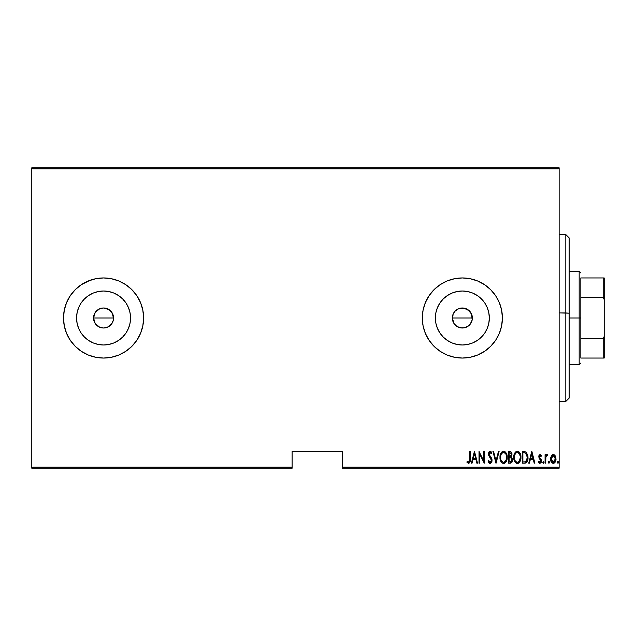 <?xml version="1.0" encoding="UTF-8"?>
<svg xmlns="http://www.w3.org/2000/svg" width="636" height="636" viewBox="0 0 636 636"><rect width="100%" height="100%" fill="white"/><g stroke="black" fill="none" stroke-linecap="round" stroke-linejoin="round"><path stroke-width="0.95" d="M94.311 314.16L93.548 318A10.009 10.009 0 0 1 103.557 307.991A10.009 10.009 0 0 1 113.574 318L111.888 312.435L107.397 308.754L103.565 307.991L99.733 308.746L96.481 310.917L94.311 314.16M453.102 314.16L452.339 318A10.009 10.009 0 0 1 462.348 307.991A10.009 10.009 0 0 1 472.365 318L470.68 312.435L466.196 308.754L462.356 307.991L458.524 308.746L455.273 310.917L453.102 314.16M435.366 318A26.982 26.982 0 0 1 462.348 291.018A26.982 26.982 0 0 1 489.338 318L488.814 323.263L487.279 328.327L484.791 332.994L481.436 337.08L477.342 340.435L472.675 342.931L467.619 344.466L462.348 344.982L457.085 344.466L452.021 342.931L447.362 340.435L443.268 337.08L439.913 332.994L437.425 328.327L435.883 323.263L435.366 318L435.883 312.737L437.425 307.673L439.913 303.006L443.268 298.92L447.362 295.565L452.021 293.069L457.085 291.534L462.348 291.018L467.619 291.534L472.675 293.069L477.342 295.565L481.436 298.92L484.791 303.006L487.279 307.673L488.814 312.737L489.338 318A26.982 26.982 0 0 1 462.348 344.982A26.982 26.982 0 0 1 435.366 318M76.574 318A26.982 26.982 0 0 1 103.557 291.018A26.982 26.982 0 0 1 130.547 318L130.022 323.263L128.488 328.327L125.992 332.994L122.637 337.08L118.55 340.435L113.884 342.931L108.82 344.466L103.557 344.982L98.294 344.466L93.23 342.931L88.563 340.435L84.477 337.08L81.122 332.994L78.626 328.327L77.091 323.263L76.574 318L77.091 312.737L78.626 307.673L81.122 303.006L84.477 298.92L88.563 295.565L93.23 293.069L98.294 291.534L103.557 291.018L108.82 291.534L113.884 293.069L118.55 295.565L122.637 298.92L125.992 303.006L128.488 307.673L130.022 312.737L130.547 318A26.982 26.982 0 0 1 103.557 344.982A26.982 26.982 0 0 1 76.574 318M143.609 317.952A40.052 40.052 0 0 0 140.564 302.688M70.238 295.78A40.052 40.052 0 0 0 63.505 318A40.052 40.052 0 0 1 103.557 277.948A40.052 40.052 0 0 1 143.609 318L142.838 310.185L140.564 302.672A40.052 40.052 0 0 0 125.833 284.713M140.564 302.672L136.859 295.748L131.883 289.682L125.809 284.697A40.052 40.052 0 0 0 81.336 284.682M81.281 284.721A40.052 40.052 0 0 0 75.247 289.666M125.809 284.697L118.884 281.001L111.372 278.719L103.557 277.948L95.742 278.719L88.229 281.001L81.305 284.697L75.239 289.682A40.052 40.052 0 0 0 70.278 295.724M502.4 317.96A40.052 40.052 0 0 0 499.355 302.672L495.651 295.748L490.674 289.682A40.052 40.052 0 0 0 484.616 284.705M490.674 289.682L484.6 284.697A40.052 40.052 0 0 0 434.054 289.658M484.6 284.697L477.676 281.001L470.163 278.719L462.348 277.948L454.541 278.719L447.029 281.001L440.104 284.697L434.03 289.682A40.052 40.052 0 0 0 422.304 318A40.052 40.052 0 0 1 462.348 277.948A40.052 40.052 0 0 1 502.4 318L501.637 310.185L499.355 302.672M462.356 307.991L467.913 309.676L471.602 314.168L472.174 319.956L470.068 324.384M469.432 310.917L470.902 312.793M460.416 308.174L461.108 308.062M468.144 326.165L464.304 327.818L460.4 327.818L456.783 326.324L454.025 323.565L452.53 319.956L453.102 314.168L455.273 310.917L458.779 308.643M458.516 308.746L464.304 308.182M456.799 309.668L457.737 309.112M454.025 312.435L455.599 310.606M452.53 316.036L452.784 315.051M98 326.324L96.481 325.083L99.725 327.246L103.557 328.009L107.389 327.254L111.88 323.565L107.389 327.254L103.557 328.009L99.725 327.254L95.233 323.565L93.548 318L95.233 312.435L99.725 308.746L103.557 307.991L109.122 309.676L112.811 314.168L113.383 319.956L111.88 323.565L110.473 325.242M112.811 314.168L113.152 315.13M110.64 310.917L112.111 312.793M103.565 307.991L105.52 308.182M101.617 308.174L102.316 308.062M98.008 309.668L98.946 309.112M95.233 312.435L96.807 310.606M93.738 316.036L93.993 315.051M342.2 468.191L559.139 468.191L559.139 467.19L342.2 467.19L342.2 451.504L292.131 451.504L292.131 467.19L31.8 467.19L31.8 168.81L559.139 168.81L559.139 467.19L559.139 167.809L31.8 167.809L559.139 167.809L559.139 168.81L31.8 168.81L31.8 167.809L31.8 467.19L292.131 467.19L292.131 451.504L342.2 451.504L342.2 467.19L559.139 467.19L559.139 468.191L342.2 468.191L342.2 467.19L342.2 468.191M31.8 468.191L292.131 468.191L292.131 467.19L292.131 468.191L31.8 468.191L31.8 467.19L31.8 468.191M551.317 455.917L550.609 458.938C550.482 461.187 551.38 462.65 553.304 463.334C555.228 462.65 556.126 461.18 555.999 458.938L555.284 455.909L553.304 454.502L551.317 455.917L550.641 459.653L552.008 462.841L553.304 463.334L554.6 462.841L555.681 461.036L555.959 458.151L555.284 455.909L553.932 454.605L552.676 454.605L551.325 455.909M545.664 463.183L545.068 463.183L545.664 463.183L545.911 456.823L547.612 454.796L546.531 454.653L545.664 455.909L545.664 454.653L545.068 454.653L545.068 463.183L545.068 454.653L545.068 463.183L545.664 463.183L545.791 457.387L547.612 454.796L547.016 454.502L545.664 455.909L545.664 454.653L545.068 454.653L545.664 454.653M540.115 454.502L539.05 455.336L538.787 457.077L540.695 460.098L540.823 461.37L539.94 462.285L538.883 461.386L538.477 462.181L539.956 463.334L540.942 462.762L541.467 460.869L541.141 459.375L539.415 457.093L539.757 455.686L541.045 456.449L541.467 455.718L540.115 454.502L538.772 456.735L540.87 460.917L539.94 462.285L538.883 461.386L538.477 462.181L539.956 463.334L541.467 460.869L539.376 456.696L540.091 455.551L541.045 456.449L541.467 455.718L539.996 454.509M524.454 463.183L526.242 462.698L527.323 461.18L527.96 458.437L527.777 455.185L526.059 452.029L522.299 451.504L522.299 463.183L524.454 463.183C527.093 462.467 528.278 460.567 527.991 457.491L525.9 451.926L522.299 451.504L522.299 463.183L522.299 451.504L523.706 451.504M510.915 463.103L508.522 463.183L510.923 463.103L512.314 461.498L512.497 459.009L511.193 456.887L511.869 453.381L510.827 451.695L508.522 451.504L508.522 463.183L508.522 451.504L508.522 463.183L510.374 463.183L512.568 459.868L511.193 456.887L511.964 454.398C512.067 452.721 511.352 451.751 509.834 451.504L510.088 451.512M498.433 451.504L499.085 451.504L496.088 463.183L499.085 451.504L498.433 451.504L496.016 460.933L493.6 451.504L492.948 451.504L495.945 463.183L492.948 451.504L495.945 463.183L499.085 451.504L498.433 451.504L496.016 460.933L493.6 451.504L492.948 451.504L493.6 451.504M479.616 463.183L479.616 454.001L484.258 463.183L484.258 451.504L483.662 451.504L483.662 460.71L479.019 451.504L479.019 463.183L479.616 463.183L479.019 463.183L479.616 463.183L479.616 454.001L484.258 463.183L484.258 451.504L483.662 451.504L483.662 460.71L479.019 451.504L479.019 463.183L479.147 451.504M469.583 459.279L469.153 461.982L468.366 462.237L467.253 461.235L466.888 462.141L468.716 463.477L470.044 461.815L470.179 451.504L469.583 451.504L469.583 459.279L468.613 462.285L467.253 461.235L466.888 462.141L468.565 463.485C469.996 462.666 470.537 461.307 470.179 459.391L470.179 451.504L469.583 451.504L469.352 461.641M75.239 289.682L70.254 295.748L66.557 302.672L64.276 310.185L63.505 318L64.276 325.815L66.557 333.328L70.254 340.252L75.239 346.318L81.305 351.303L88.229 354.999L95.742 357.281L103.557 358.052L111.372 357.281L118.884 354.999L125.809 351.303L131.883 346.318L136.859 340.252L140.564 333.328L142.838 325.815L143.609 318A40.052 40.052 0 0 1 103.557 358.052A40.052 40.052 0 0 1 63.505 318A40.052 40.052 0 0 0 70.238 340.22M434.03 289.682L429.054 295.748L425.349 302.672L423.067 310.185L422.304 318L423.067 325.815L425.349 333.328L429.054 340.252L434.03 346.318L440.104 351.303L447.029 354.999L454.541 357.281L462.348 358.052L470.163 357.281L477.676 354.999L484.6 351.303L490.674 346.318L495.651 340.252L499.355 333.328L501.637 325.815L502.4 318A40.052 40.052 0 0 1 462.348 358.052A40.052 40.052 0 0 1 422.304 318A40.052 40.052 0 0 0 423.067 325.791M472.031 463.183L471.379 463.183L474.377 451.504L471.379 463.183L472.031 463.183L472.993 459.438L475.911 459.438L476.865 463.183L477.517 463.183L474.528 451.504L471.379 463.183L472.031 463.183L472.993 459.438L475.911 459.438L476.865 463.183L477.517 463.183L474.528 451.504L477.517 463.183L476.865 463.183M490.086 463.485L491.35 462.738L492.049 460.321L491.588 458.294L489.076 454.279L489.792 452.442L490.515 452.578L491.334 453.897L491.898 453.182L490.284 451.218L488.798 452.228L488.472 454.39L491.207 459.16L491.358 461.052L490.102 462.285L488.591 460.337L488.003 460.933L488.949 462.905L490.086 463.485L492.049 460.321L489.052 453.881L490.03 452.403L491.334 453.897L491.898 453.182L490.11 451.202L488.456 453.929L488.838 455.71L491.445 460.305L490.102 462.285L488.591 460.337L488.003 460.933L489.656 463.413M499.983 457.395L500.397 460.265L501.844 462.762L503.593 463.485L505.342 462.738L506.773 460.226L507.17 457.34L506.828 454.629L505.31 451.926L503.537 451.202L501.796 451.981L500.389 454.509L499.983 457.395C499.793 460.448 500.993 462.483 503.593 463.485C506.184 462.452 507.377 460.408 507.17 457.34C507.385 454.247 506.169 452.204 503.537 451.202C500.961 452.268 499.785 454.335 499.983 457.395M513.761 457.395L515.001 462.014L517.37 463.485L519.811 461.871L520.956 457.34L519.715 452.673L517.314 451.202L515.947 451.671L514.715 453.15L513.761 457.387C513.57 460.448 514.778 462.483 517.37 463.485C519.962 462.452 521.154 460.408 520.956 457.34C521.162 454.247 519.946 452.204 517.314 451.202C514.747 452.268 513.562 454.335 513.761 457.395M529.39 463.183L528.739 463.183L531.736 451.504L528.739 463.183L529.39 463.183L530.352 459.438L533.27 459.438L534.224 463.183L534.884 463.183L531.887 451.504L528.739 463.183L529.39 463.183L530.352 459.438L533.27 459.438L534.224 463.183L534.884 463.183L531.887 451.504L534.884 463.183L534.224 463.183M542.826 462.205L543.136 463.223L543.883 462.968L543.573 461.418L542.818 462.364L543.414 461.386L542.818 462.364L543.414 461.386L544.019 462.364L543.414 461.386L544.019 462.364L543.414 463.334L544.019 462.364L543.414 463.334L542.818 462.364L543.414 461.386M548.955 463.334L548.359 462.364L548.955 463.334L548.359 462.364L548.955 463.334L549.56 462.364L549.114 461.418L548.486 461.752L548.359 462.364L548.955 461.386L548.359 462.364L548.955 461.386L549.56 462.364L548.955 461.386L549.56 462.364L548.955 463.334L549.56 462.364L548.955 463.334L548.359 462.364L548.955 461.386M557.343 462.364L558.098 463.302L558.416 461.752L557.788 461.418L557.375 462.054L557.947 461.386L557.343 462.364L557.947 461.386L558.543 462.364L557.947 461.386L558.543 462.364L557.947 463.334L558.543 462.364L557.947 463.334L557.343 462.364L557.947 463.334M81.305 284.697L90.209 280.238M456.791 326.324L458.325 327.166M423.075 325.839A40.052 40.052 0 0 0 434.014 346.302M434.054 346.342A40.052 40.052 0 0 0 484.592 351.31M484.616 351.295A40.052 40.052 0 0 0 490.674 346.318M499.355 333.328A40.052 40.052 0 0 0 502.4 318.04M70.278 340.276A40.052 40.052 0 0 0 75.231 346.31M75.247 346.334A40.052 40.052 0 0 0 81.281 351.279M81.336 351.318A40.052 40.052 0 0 0 125.793 351.318M125.833 351.287A40.052 40.052 0 0 0 140.556 333.344M140.564 333.312A40.052 40.052 0 0 0 143.609 318.048M142.838 325.815L143.609 318M77.091 323.263L78.626 328.327M108.82 344.466L113.884 342.931M130.022 312.737L128.488 307.673M98.294 291.534L93.23 293.069M113.383 319.956L113.574 318A10.009 10.009 0 0 1 103.557 328.009A10.009 10.009 0 0 1 93.548 318L95.233 323.557L94.311 321.832M107.389 327.254L105.512 327.818M103.557 328.009L101.609 327.818M93.738 319.956L93.548 318L113.574 318L93.548 318M107.389 308.746L109.122 309.676M113.383 316.044L113.574 318M435.883 323.263L437.425 328.327M467.619 344.466L472.675 342.931M488.814 312.737L487.279 307.673M457.085 291.534L452.021 293.069M472.174 319.956L472.365 318A10.009 10.009 0 0 1 462.348 328.009A10.009 10.009 0 0 1 452.339 318L454.025 323.557L453.102 321.832M458.516 327.246L462.348 328.009L466.18 327.254L464.304 327.818M462.348 328.009L460.4 327.818M452.53 319.956L452.339 318L472.365 318L452.339 318M466.18 308.746L467.913 309.676M471.602 314.168L472.365 318M470.672 323.565L471.602 321.832M466.18 327.254L467.913 326.324M454.025 323.557L455.273 325.083M111.88 323.565L112.811 321.832M95.233 323.557L96.481 325.083M469.583 451.504L470.179 451.504L470.179 460.003M470.139 460.989L469.829 462.507M469.758 462.65L470.044 461.815M467.206 462.603L467.253 461.235L468.819 462.245M467.253 461.235L468.613 462.285M469.551 460.623L469.575 460.146M474.448 453.754L475.601 458.246L473.295 458.246L474.448 453.754L475.601 458.246L473.295 458.246L474.448 453.754M483.662 451.504L484.258 451.504L484.123 463.183M488.297 461.76L488.146 461.354M488.003 460.933L488.591 460.337L488.822 460.949M489.1 461.513L489.513 462.038M489.792 462.221L490.42 462.237M490.849 461.959L491.262 461.331M491.429 460.679L491.429 460.011M491.31 459.438L490.952 458.675M490.809 458.429L489.959 457.292M488.893 455.821L488.663 455.281M488.472 453.484L488.997 451.878M491.04 451.663L491.612 452.546M491.604 452.538L491.898 453.182L491.334 453.897L491.167 453.532M491.334 453.897L490.706 452.76M489.1 453.404L489.633 455.567M489.505 455.392L490.428 456.553M490.753 456.966L491.238 457.658M491.93 459.295L492.018 459.78M491.946 461.339L491.811 461.831M500.031 456.417L500.158 455.471M500.723 453.595L501.176 452.745M502.17 451.671L503.06 451.258M504.499 451.393L504.912 451.616M505.326 451.942L505.715 452.371M507.003 455.392L505.938 452.673L506.828 454.629M507.003 455.4L507.13 456.338M507.162 457.833L504.078 463.437M503.585 463.485L503.108 463.437M502.488 463.215L501.852 462.77M501.828 462.746L501.232 462.03M501.216 462.006L500.747 461.172M500.389 460.257L500.158 459.335M500.119 459.113L500.023 458.381M504.539 463.286L504.96 463.048M506.773 460.226L507.003 459.279M505.938 452.673L505.31 451.926M502.798 452.57L503.569 452.403C505.715 453.198 506.717 454.843 506.574 457.34L506.192 459.828M501.891 453.253L502.384 452.816M506.431 458.922L506.574 457.34C506.733 459.852 505.731 461.505 503.569 462.285L504.34 462.133L503.569 462.285C501.438 461.505 500.445 459.868 500.588 457.395L500.619 458.174L500.588 457.395C500.437 454.891 501.43 453.23 503.569 452.403L502.655 452.641M506.431 455.766L506.566 456.942M504.73 452.792L503.76 452.411L505.58 453.651M505.294 461.426L504.785 461.879M500.731 458.953L500.619 458.174M500.619 456.6L501.025 454.74M510.342 451.544L510.827 451.695L510.342 451.544M511.527 452.427L511.861 453.381M512.544 460.416L512.107 461.982M512.091 462.006L511.805 462.467M510.78 457.785L509.523 457.642L510.78 457.785L511.964 459.868L510.422 461.967L509.118 461.99L509.118 457.642L510.628 457.737M511.877 459.12L511.201 461.72L511.853 460.687M511.058 453.206L511.368 454.422L510.708 452.88M511.336 454.859L509.118 456.449L509.118 452.705L509.945 452.705L511.368 454.422L510.811 456.06L509.531 456.449L510.907 455.948M511.94 460.289L511.948 459.55M510.827 461.895L510.422 461.967M509.531 456.449L509.118 456.449L509.118 452.705L509.945 452.705M513.808 456.402L513.936 455.448M514.5 453.595L514.254 454.239M514.715 453.15L514.953 452.745M518.268 451.393L518.69 451.616M519.103 451.942L519.493 452.371M519.715 452.673L520.192 453.516L519.715 452.673M520.2 453.54L520.606 454.621M520.781 455.384L520.2 453.524M520.789 455.4L520.908 456.346M520.94 456.847L520.916 456.362M520.908 458.325L520.781 459.287M519.493 462.324L519.111 462.746M518.308 463.286L517.855 463.437M516.885 463.437L516.424 463.294M516.265 463.215L515.629 462.77M515.597 462.738L513.936 459.335M513.896 459.113L513.808 458.381M514.174 460.265L514.524 461.172M516.575 452.57L517.346 452.403C519.493 453.198 520.494 454.843 520.351 457.34L519.97 459.828M516.957 462.253L515.963 461.752M514.373 457.785L514.365 457.395C514.214 454.891 515.208 453.23 517.346 452.403L516.432 452.641M515.454 453.524L514.802 454.74L516.162 452.816M519.874 454.621L517.545 452.411L519.31 453.579L520.32 456.553M519.374 461.052L520.351 457.34C520.51 459.852 519.509 461.505 517.346 462.285L518.117 462.133L517.346 462.285C515.216 461.505 514.222 459.868 514.365 457.395L514.397 456.6L514.365 457.395M519.071 461.426L518.563 461.879M514.508 458.953L514.397 458.174M514.397 456.6L514.802 454.74M524.271 451.52L524.827 451.576M527.777 455.185L527.904 455.948M527.904 455.988L527.967 456.72M527.983 458.015L527.96 458.429M525.821 462.928L525.384 463.08M525.026 452.848L525.821 453.19L525.026 452.848M526.067 453.388L526.648 454.128L526.067 453.388M526.759 454.327L527.371 456.855M526.711 460.647L526.171 461.354M525.471 461.792L522.895 461.99L522.895 452.705L525.543 453.031L527.395 457.491L525.71 461.688L525.074 461.887M523.937 452.713L524.485 452.76M527.323 456.29L527.196 455.599M527.133 459.613L526.719 460.639M527.379 458.087L527.323 458.667M531.807 453.754L532.96 458.246L530.663 458.246L531.807 453.754L532.96 458.246L530.663 458.246L531.807 453.754M541.467 455.718L541.045 456.449L540.004 455.559M540.258 455.575L539.376 456.696L539.551 457.475L541.228 459.55M539.415 456.33L539.551 457.475M541.451 461.267L541.157 462.404M539.694 463.31L538.724 462.603M538.477 462.181L539.074 461.696M538.883 461.386L540.163 462.253M540.823 461.37L540.536 459.852M538.772 456.735L540.87 460.917L539.01 458.055L538.938 455.615M539.05 455.328L539.336 454.883M545.879 455.432L546.141 455.026M547.016 454.502L547.612 454.796L547.016 454.502L547.612 454.796L547.27 455.702L546.769 455.567M545.911 456.831L545.736 457.825M545.783 457.387L545.72 458.079M545.704 458.254L545.664 460.321M551.674 455.368L552.112 454.931M553.463 454.509L553.932 454.605M554.489 454.923L554.926 455.368M555.832 457.379L555.959 458.143M555.967 459.645L555.697 460.989M555.681 461.028L555.101 462.245M554.942 462.475L554.107 463.159M555.411 461.688L553.662 463.302M553.129 463.326L552.453 463.143M550.919 461.036L550.744 460.353M550.641 458.166L550.768 457.371M553.169 462.277L552.31 461.911L553.829 462.189L553.304 462.285L551.205 458.946L551.309 460.027L551.205 458.946L553.304 455.551L555.395 458.946L553.034 462.261M553.439 455.559L554.592 456.274L555.292 457.856L554.942 456.831M555.315 457.96L555.371 458.405M553.861 462.181L555.395 458.946L554.942 461.052L553.829 462.189M552.31 461.911L551.817 461.339M552.525 455.781L553.026 455.575M502.138 461.712L501.621 461.124M511.066 457.92L511.901 459.24M511.964 459.868L511.94 460.281M510.215 461.982L509.118 461.99L509.118 457.642L509.523 457.642M515.915 461.712L515.399 461.124M520.32 456.545L520.343 456.942M523.706 461.99L522.895 461.99L522.895 452.705L523.388 452.705M524.724 461.943L524.215 461.975M551.452 460.551L551.309 460.027M551.309 457.856L551.42 457.435M551.666 456.823L551.945 456.354M569.156 237.951L569.156 313.151L565.817 312.952L565.817 401.443L565.817 312.952L559.139 312.952L569.156 313.151L569.156 237.896L565.817 234.557L565.817 312.952L565.817 234.557L559.139 234.557M559.139 401.443L565.817 401.443L569.156 398.104L569.156 313.151L569.156 398.049M580.835 277.948L580.835 297.362L580.835 277.948L603.198 277.948L580.835 277.948M580.835 318L580.835 297.362L580.835 338.638L580.835 318L579.165 318L580.835 318M569.156 271.27L579.165 271.27L579.165 318L579.165 271.27L580.835 272.939M569.156 318L579.165 318L569.156 318M580.835 358.052L580.835 338.638L580.835 358.052L604.2 358.052L604.2 336.357L603.198 338.638L580.835 338.638L603.198 338.638L603.198 358.052L603.198 338.638L604.2 336.357L604.2 358.052L580.835 358.052M569.156 364.73L579.165 364.73L579.165 318L579.165 364.73L580.835 363.061M604.2 277.948L603.198 277.948L603.198 297.362L604.2 299.643L604.2 336.357L604.2 277.948L604.2 299.643L603.198 297.362L603.198 277.948L604.2 277.948M580.835 297.362L603.198 297.362L580.835 297.362"/></g></svg>
